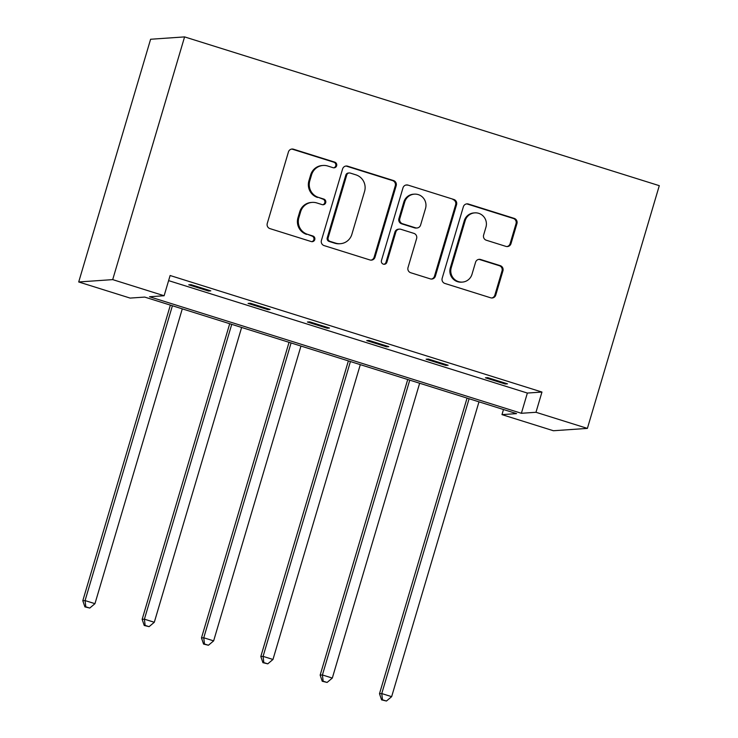 <?xml version="1.0" encoding="UTF-8"?>
<svg xmlns="http://www.w3.org/2000/svg" width="738" height="738" viewBox="0 0 738 738"><rect width="100%" height="100%" fill="white"/><g stroke="black" fill="none" stroke-linecap="round" stroke-linejoin="round"><path stroke-width="1.11" d="M336.639 165.773A2.906 2.841 86 0 0 334.748 162.139L293.493 149.205A4.151 4.059 86 0 0 288.429 151.963L267.257 223.439A4.151 4.059 86 0 0 269.97 228.623L311.224 241.557A2.906 2.841 86 0 0 314.766 239.629A2.906 2.841 86 0 0 312.866 235.994L307.525 234.324A13.293 12.98 86 0 1 298.872 217.719L300.634 211.769A13.293 12.98 86 0 1 316.823 202.95L322.165 204.629A2.906 2.841 86 0 0 325.698 202.701A2.906 2.841 86 0 0 323.807 199.066L318.465 197.397A13.293 12.98 86 0 1 309.803 180.792L311.574 174.841A13.293 12.98 86 0 1 327.764 166.022L333.096 167.701A2.906 2.841 86 0 0 336.639 165.773M333.668 167.812A2.906 2.841 86 0 0 333.844 162.203L292.58 149.27A4.151 4.059 86 0 0 291.575 149.094M311.787 241.667A2.906 2.841 86 0 0 311.962 236.059L307.525 234.324M322.727 204.74A2.906 2.841 86 0 0 322.903 199.131L318.465 197.397M505.936 246.391A4.151 4.059 86 0 0 511 243.632L516.941 223.577A4.151 4.059 86 0 0 514.229 218.393L468.418 204.029A4.151 4.059 86 0 0 463.353 206.788L442.182 278.263A4.151 4.059 86 0 0 444.894 283.447L490.705 297.811A4.151 4.059 86 0 0 495.77 295.052L502.938 270.837A4.151 4.059 86 0 0 500.235 265.643L480.623 259.499A4.151 4.059 86 0 0 475.567 262.258L472.006 274.268A11.107 10.849 86 0 1 462.385 282.091A11.107 10.849 86 0 1 451.241 267.756L465.171 220.699A11.107 10.849 86 0 1 474.792 212.867A11.107 10.849 86 0 1 485.945 227.212L483.621 235.053A4.151 4.059 86 0 0 486.333 240.237L505.936 246.391M168.605 280.625L527.366 393.059L541.96 392.053L535.972 412.284L587.393 428.4L659.292 185.672L184.592 36.9L150.607 39.252L78.708 281.971L130.128 298.087L144.722 297.082L516.572 413.621L501.978 414.627L553.408 430.743L587.393 428.4M541.96 392.053L170.118 275.514L164.122 295.744L112.702 279.619L184.592 36.9M396.177 185.736A4.151 4.059 86 0 0 393.474 180.542L347.653 166.188A4.151 4.059 86 0 0 342.598 168.937L321.427 240.413A4.151 4.059 86 0 0 324.13 245.606L369.95 259.961A4.151 4.059 86 0 0 375.005 257.211L396.177 185.736L395.273 185.792A4.151 4.059 86 0 0 392.57 180.607L346.749 166.244A4.151 4.059 86 0 0 345.744 166.068M408.031 185.109L453.852 199.472A4.151 4.059 86 0 1 456.564 204.657L435.392 276.132A4.151 4.059 86 0 1 430.328 278.881L410.725 272.737A4.151 4.059 86 0 1 408.013 267.553L416.601 238.568A4.151 4.059 86 0 0 413.898 233.374L400.882 229.297A4.151 4.059 86 0 0 395.826 232.055L386.887 262.23A2.906 2.841 86 0 1 384.369 264.278A2.906 2.841 86 0 1 381.454 260.532L402.976 187.867A4.151 4.059 86 0 1 408.031 185.109L453.852 199.472M503.491 409.525L501.978 414.627M164.122 295.744L149.528 296.75L521.379 413.289L535.972 412.284M112.702 279.619L78.708 281.971M527.366 393.059L521.379 413.289M505.207 384L485.429 377.801L487.698 377.644L507.476 383.843L505.207 384L505.438 383.206M445.872 365.402L426.094 359.203L428.354 359.046L448.132 365.245L445.872 365.402L446.103 364.609M386.537 346.805L366.749 340.605L369.018 340.449L388.797 346.648L386.537 346.805L386.767 346.011M327.192 328.207L307.414 322.008L309.683 321.851L329.462 328.05L327.192 328.207L327.432 327.414M267.857 309.619L248.079 303.419L250.348 303.263L270.126 309.462L267.857 309.619L268.097 308.825M208.522 291.021L188.743 284.822L191.004 284.665L210.791 290.864L208.522 291.021L208.753 290.228M323.078 165.469L322.174 165.533A13.293 12.98 86 0 0 310.661 174.897L311.574 174.841M317.561 197.461A13.293 12.98 86 0 1 308.899 180.856L310.661 174.897M312.137 202.397L311.233 202.461A13.293 12.98 86 0 0 299.729 211.824L300.634 211.769M306.621 234.389A13.293 12.98 86 0 1 297.958 217.784L299.729 211.824M370.956 260.136A4.151 4.059 86 0 0 374.101 257.267L395.273 185.792M350.282 173.079A2.906 2.841 86 0 0 346.74 175.007L328.152 237.747A2.906 2.841 86 0 0 330.052 241.381L335.679 243.143A13.293 12.98 86 0 0 351.869 234.333L364.572 191.446A13.293 12.98 86 0 0 355.91 174.851L350.282 173.079M349.259 172.96L348.354 173.024A2.906 2.841 86 0 0 345.836 175.072L346.74 175.007M340.356 243.697L339.452 243.761A13.293 12.98 86 0 1 334.775 243.208L329.139 241.446A2.906 2.841 86 0 1 327.248 237.811L345.836 175.072M431.333 279.065A4.151 4.059 86 0 0 434.479 276.196L455.65 204.721A4.151 4.059 86 0 0 452.947 199.528M399.424 229.131L398.52 229.186A4.151 4.059 86 0 0 394.922 232.119L385.983 262.294L386.887 262.23M383.917 264.278A2.906 2.841 86 0 0 385.983 262.294M425.512 208.485A11.107 10.849 86 0 0 414.359 194.149A11.107 10.849 86 0 0 404.738 201.972L399.83 218.549A4.151 4.059 86 0 0 402.533 223.743L415.54 227.821A4.151 4.059 86 0 0 420.595 225.062L425.512 208.485M414.359 194.149L413.455 194.205A11.107 10.849 86 0 0 403.834 202.037L404.738 201.972M417.007 227.987L416.094 228.051A4.151 4.059 86 0 1 414.636 227.885L401.629 223.808A4.151 4.059 86 0 1 398.917 218.614L403.834 202.037M407.127 185.173A4.151 4.059 86 0 0 406.121 184.989M474.792 212.867L473.888 212.931A11.107 10.849 86 0 0 464.267 220.763L465.171 220.699M462.385 282.091L461.481 282.156A11.107 10.849 86 0 1 450.328 267.82L464.267 220.763M491.72 297.986A4.151 4.059 86 0 0 494.857 295.117L502.034 270.892A4.151 4.059 86 0 0 499.331 265.708L479.718 259.564A4.151 4.059 86 0 0 478.713 259.379M506.951 246.566A4.151 4.059 86 0 0 510.096 243.697L516.037 223.642A4.151 4.059 86 0 0 513.325 218.457L467.505 204.094A4.151 4.059 86 0 0 466.499 203.919M170.377 305.117L82.804 600.732L85.073 600.575L94.962 603.675L182.295 308.853M172.406 305.753L85.073 600.575L85.802 606.811L84.898 606.876L89.759 608.057L85.802 606.811M94.962 603.675L89.759 608.057M84.898 606.876L82.804 600.732M229.712 323.714L142.148 619.33L144.408 619.173L154.297 622.272L241.63 327.451M231.741 324.351L144.408 619.173L145.137 625.409L144.233 625.473L149.094 626.654L145.137 625.409M154.297 622.272L149.094 626.654M144.233 625.473L142.148 619.33M289.047 342.312L201.483 637.927L203.753 637.77L213.642 640.87L300.966 346.048M291.076 342.949L203.753 637.77L204.481 644.006L203.568 644.071L208.43 645.243L204.481 644.006M213.642 640.87L208.43 645.243M203.568 644.071L201.483 637.927M348.382 360.91L260.818 656.525L263.088 656.368L272.977 659.468L360.31 364.646M350.421 361.546L263.088 656.368L263.817 662.604L262.913 662.669L267.774 663.84L263.817 662.604M272.977 659.468L267.774 663.84M262.913 662.669L260.818 656.525M407.727 379.507L320.154 675.122L322.423 674.966L332.312 678.065L419.645 383.243M409.756 380.144L322.423 674.966L323.152 681.202L322.248 681.266L327.109 682.438L323.152 681.202M332.312 678.065L327.109 682.438M322.248 681.266L320.154 675.122M467.062 398.105L379.498 693.72L381.758 693.563L391.647 696.663L478.98 401.841M469.091 398.741L381.758 693.563L382.487 699.799L381.583 699.864L386.444 701.035L382.487 699.799M391.647 696.663L386.444 701.035M381.583 699.864L379.498 693.72M333.844 162.203L334.748 162.139M311.962 236.059L312.866 235.994M322.903 199.131L323.807 199.066M308.899 180.856L309.803 180.792M297.958 217.784L298.872 217.719M292.58 149.27L293.493 149.205M374.101 257.267L375.005 257.211M346.749 166.244L347.653 166.188M392.57 180.607L393.474 180.542M327.248 237.811L328.152 237.747M329.139 241.446L330.052 241.381M334.775 243.208L335.679 243.143M455.65 204.721L456.564 204.657M434.479 276.196L435.392 276.132M394.922 232.119L395.826 232.055M398.917 218.614L399.83 218.549M401.629 223.808L402.533 223.743M414.636 227.885L415.54 227.821M450.328 267.82L451.241 267.756M479.718 259.564L480.623 259.499M499.331 265.708L500.235 265.643M502.034 270.892L502.938 270.837M494.857 295.117L495.77 295.052M467.505 204.094L468.418 204.029M513.325 218.457L514.229 218.393M516.037 223.642L516.941 223.577M510.096 243.697L511 243.632"/></g></svg>
